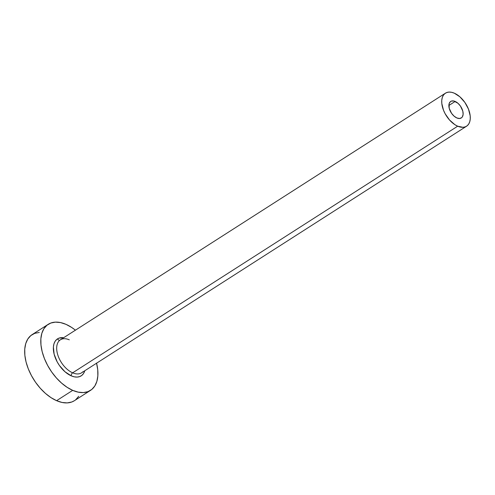 <?xml version="1.0" encoding="UTF-8"?>
<svg xmlns="http://www.w3.org/2000/svg" width="495" height="495" viewBox="0 0 495 495"><rect width="100%" height="100%" fill="white"/><g stroke="black" fill="none" stroke-linecap="round" stroke-linejoin="round"><path stroke-width="0.74" d="M455.165 101.444A9.801 5.705 -122.6 0 1 462.355 109.704A9.801 5.705 -122.6 0 1 461.291 117.952A9.801 5.705 -122.6 0 1 456.842 117.946L454.064 116.133L451.576 113.343L449.206 108.269L449.126 103.678L450.394 101.673L451.366 101.116L453.797 100.999L457.943 103.257L460.43 106.048L462.8 111.115L463.128 114.339L462.367 116.851L461.612 117.717L459.496 118.497L456.842 117.946A9.801 5.705 -122.6 0 1 449.652 109.686A9.801 5.705 -122.6 0 1 450.716 101.438A9.801 5.705 -122.6 0 1 455.165 101.444L448.86 105.484L455.165 101.444M445.426 93.184A19.608 11.416 -122.6 0 1 454.33 93.196A19.608 11.416 -122.6 0 1 468.709 109.711A19.608 11.416 -122.6 0 1 466.581 126.206A19.608 11.416 -122.6 0 1 457.677 126.194L72.641 372.822L457.677 126.194A19.608 11.416 -122.6 0 1 443.297 109.68A19.608 11.416 -122.6 0 1 445.426 93.184L60.39 339.811A19.608 11.416 57.4 0 0 58.255 356.307A19.608 11.416 57.4 0 0 72.641 372.822A2.351 1.442 -66.4 0 0 71.231 375.835L74.293 376.831L77.171 377.079L79.745 376.571L81.922 375.321L83.612 373.385L84.775 370.761A21.959 12.783 -122.6 0 1 71.231 375.835A2.351 1.442 113.6 0 1 72.641 372.822A19.608 11.416 57.4 0 0 82.776 371.819M48.201 324.33L32.088 334.651A39.216 22.826 57.4 0 0 27.831 367.643A39.216 22.826 57.4 0 0 56.597 400.678L72.703 390.357A39.216 22.826 -122.6 0 1 43.937 357.322A39.216 22.826 -122.6 0 1 48.201 324.33A39.216 22.826 -122.6 0 1 66.002 324.355A39.216 22.826 -122.6 0 1 75.426 330.177L71.602 327.405L66.002 324.355L60.526 322.573L55.397 322.134L50.799 323.043L46.914 325.271L43.888 328.736L41.846 333.296L40.862 338.784L40.967 344.984L42.168 351.66L44.414 358.553L47.613 365.403L51.653 371.943L56.368 377.92L61.59 383.111L67.103 387.307L72.703 390.357L56.597 400.678A39.216 22.826 57.4 0 0 74.398 400.696L90.505 390.376A39.216 22.826 -122.6 0 1 72.703 390.357L78.179 392.133L83.315 392.578L87.912 391.669L91.798 389.441L94.817 385.976L96.859 381.416L97.849 375.928L97.738 369.728L96.537 363.052M59.412 340.579A39.216 22.826 57.4 0 0 57.327 338.982M96.575 363.2A39.216 22.826 -122.6 0 1 90.505 390.376M63.577 337.732A21.959 12.783 -122.6 0 0 53.819 352.799A21.959 12.783 -122.6 0 0 71.231 375.835L65.006 371.776L59.443 365.527L57.179 361.864L54.128 354.166L53.398 346.952L53.949 343.883L55.094 341.327L56.789 339.391L58.961 338.141L63.626 337.739M39.284 332.448L34.687 333.364L30.801 335.591L27.782 339.05L25.734 343.617L24.75 349.105L24.861 355.305L26.056 361.981L28.302 368.874L31.507 375.724L35.541 382.264L40.262 388.241L45.478 393.426L50.991 397.627L56.597 400.678L62.067 402.454L67.202 402.899L71.8 401.989L74.479 400.647M75.686 399.756L78.705 396.297M69.288 339.824A19.608 11.416 57.4 0 0 59.159 340.826A19.608 11.416 57.4 0 0 58.744 357.532A19.608 11.416 57.4 0 0 72.641 372.822A19.608 11.416 57.4 0 0 81.539 372.834L466.581 126.206M457.677 126.194L462.986 127.308L465.281 126.85L467.224 125.736L468.734 124.004L469.755 121.721L470.25 118.979L470.194 115.88L468.474 109.092L464.854 102.403L459.886 96.816L454.33 93.196L451.589 92.305L449.021 92.082L446.725 92.54L444.782 93.654L443.272 95.38L442.252 97.663L441.757 100.405L441.812 103.511L443.532 110.292L445.135 113.72L449.51 119.976L454.88 124.672L457.677 126.194"/></g></svg>
